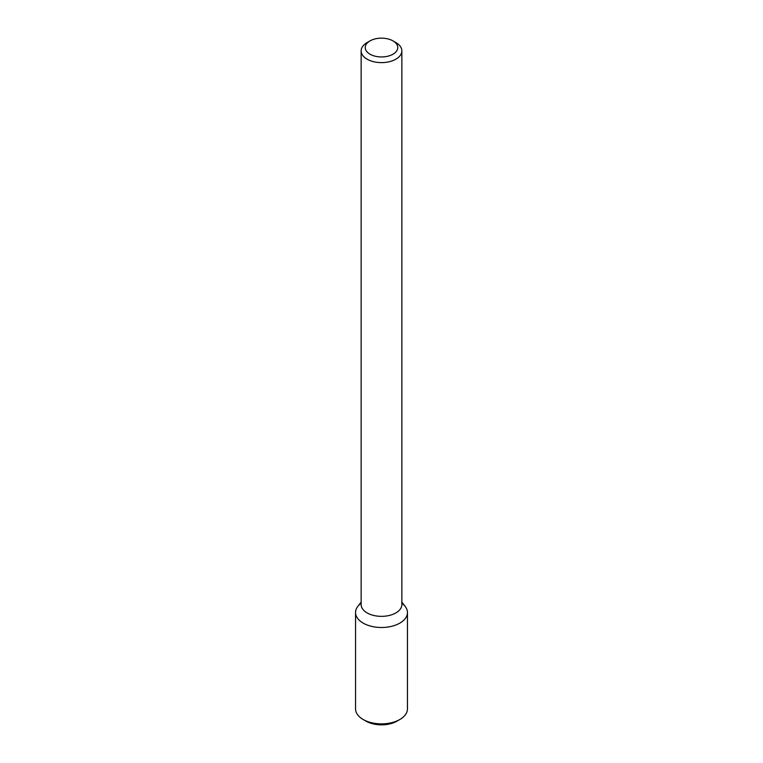 <?xml version="1.0" encoding="UTF-8"?>
<svg xmlns="http://www.w3.org/2000/svg" width="763" height="763" viewBox="0 0 763 763"><rect width="100%" height="100%" fill="white"/><g stroke="black" fill="none" stroke-linecap="round" stroke-linejoin="round"><path stroke-width="1.14" d="M401.853 602.093L405.191 606.404A25.952 14.983 180 0 1 399.85 623.113A25.952 14.983 180 0 1 366.784 624.859A25.952 14.983 180 0 1 357.809 606.404L361.147 602.093M393.012 40.906L395.892 42.566A20.353 11.75 180 0 1 401.853 50.873L401.853 604.601A20.353 11.75 180 0 1 395.892 612.908A20.353 11.75 180 0 1 373.708 615.455A20.353 11.75 180 0 1 361.147 604.601L361.147 50.873A20.353 11.75 180 0 1 367.108 42.566L369.988 40.906A16.281 9.404 180 0 1 393.012 40.906A16.281 9.404 180 0 1 393.012 54.192A16.281 9.404 180 0 1 369.988 54.192A16.281 9.404 180 0 1 369.988 40.906M401.853 50.873A20.353 11.75 180 0 1 395.892 59.18A20.353 11.75 180 0 1 373.708 61.727A20.353 11.75 180 0 1 361.147 50.873M401.853 603.228A25.952 14.983 180 0 1 407.452 612.517A25.952 14.983 180 0 1 399.85 623.113A25.952 14.983 180 0 1 371.571 626.356A25.952 14.983 180 0 1 355.548 612.517A25.952 14.983 180 0 1 361.147 603.228M407.452 612.517L407.452 708.894A25.952 14.983 180 0 1 399.85 719.49A25.952 14.983 180 0 1 363.15 719.49A25.952 14.983 180 0 1 355.548 708.894L355.548 612.517M396.97 721.149L399.85 719.49L396.97 721.149A21.879 12.628 180 0 1 366.03 721.149L363.15 719.49"/></g></svg>
